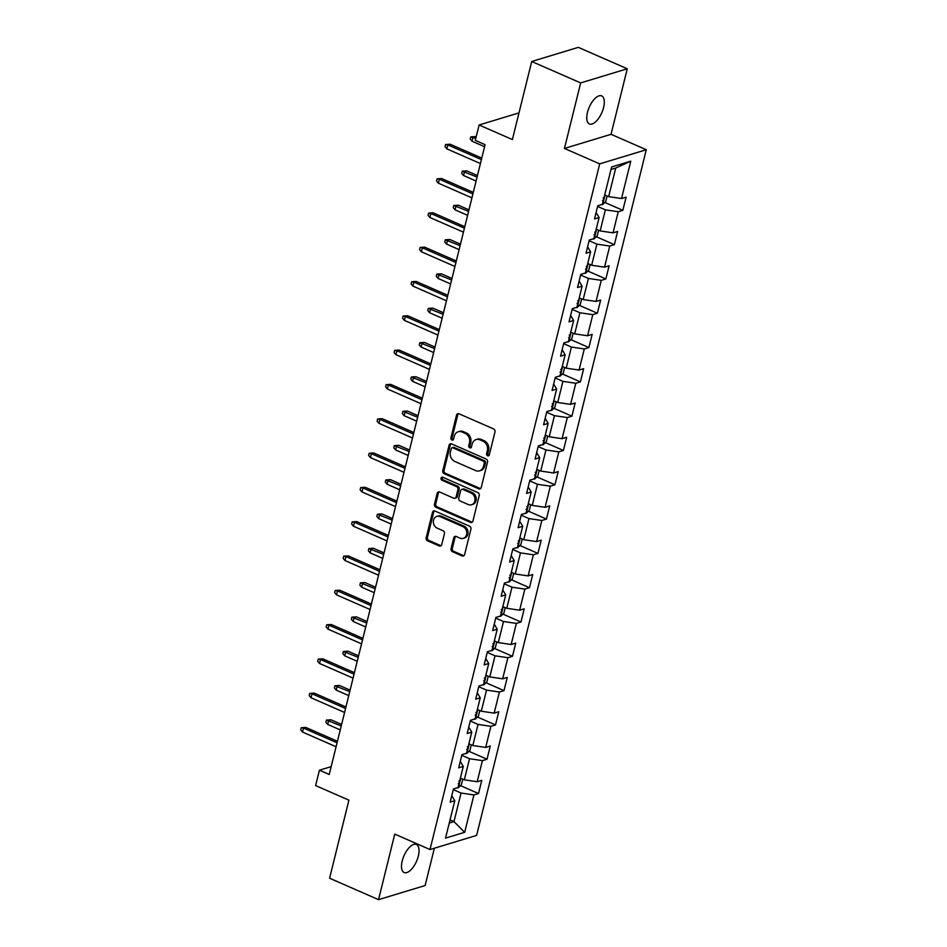 <?xml version="1.0" encoding="UTF-8"?>
<svg xmlns="http://www.w3.org/2000/svg" width="947" height="947" viewBox="0 0 947 947"><rect width="100%" height="100%" fill="white"/><g stroke="black" fill="none" stroke-linecap="round" stroke-linejoin="round"><path stroke-width="1.42" d="M487.587 455.779A1.645 1.373 -106.9 0 0 489.303 454.856L494.985 431.915A2.344 1.965 -106.9 0 0 493.588 428.92L458.999 413.78A2.344 1.965 -106.9 0 0 456.549 415.094L450.867 438.035A1.645 1.373 -106.9 0 0 453.554 439.207L454.288 436.236A7.505 6.274 -106.9 0 1 458.265 431.749A7.505 6.274 -106.9 0 1 462.148 432.021L465.036 433.288A7.505 6.274 -106.9 0 1 469.475 442.888L468.741 445.859A1.645 1.373 -106.9 0 0 471.428 447.031L472.162 444.06A7.505 6.274 -106.9 0 1 476.14 439.574A7.505 6.274 -106.9 0 1 480.022 439.846L482.911 441.113A7.505 6.274 -106.9 0 1 487.35 450.713L486.616 453.672A1.645 1.373 -106.9 0 0 487.587 455.779M476.14 439.574L477.395 439.183A7.505 6.274 -106.9 0 1 481.289 439.467L484.166 440.722A7.505 6.274 -106.9 0 1 488.605 450.322L487.871 453.293A1.645 1.373 -106.9 0 0 489.007 455.46M458.455 413.626A2.344 1.965 -106.9 0 0 457.803 414.715L452.121 437.644A1.645 1.373 -106.9 0 0 453.258 439.81M458.265 431.749L459.52 431.358A7.505 6.274 -106.9 0 1 463.414 431.643L466.291 432.909A7.505 6.274 -106.9 0 1 470.73 442.509L469.996 445.469A1.645 1.373 -106.9 0 0 471.133 447.635M418.337 856.052A15.306 6.854 113.6 0 0 416.42 844.475A15.306 6.854 113.6 0 0 402.215 860.941A15.306 6.854 113.6 0 0 404.144 872.518A15.306 6.854 113.6 0 0 418.337 856.052M603.594 107.484A15.306 6.854 113.6 0 0 601.665 95.907A15.306 6.854 113.6 0 0 587.471 112.373A15.306 6.854 113.6 0 0 589.401 123.95A15.306 6.854 113.6 0 0 603.594 107.484M451.068 548.704A2.344 1.965 -106.9 0 0 452.453 551.699L462.16 555.948A2.344 1.965 -106.9 0 0 464.61 554.634L470.919 529.16A2.344 1.965 -106.9 0 0 469.523 526.165L434.933 511.025A2.344 1.965 -106.9 0 0 432.483 512.339L426.174 537.813A2.344 1.965 -106.9 0 0 427.559 540.808L439.29 545.946A2.344 1.965 -106.9 0 0 441.74 544.62L444.439 533.717A2.344 1.965 -106.9 0 0 443.054 530.722L437.242 528.177A6.274 5.244 -106.9 0 1 433.335 522.022A6.274 5.244 -106.9 0 1 436.839 516.399A6.274 5.244 -106.9 0 1 440.095 516.636L462.87 526.603A6.274 5.244 -106.9 0 1 466.776 532.759A6.274 5.244 -106.9 0 1 463.261 538.381A6.274 5.244 -106.9 0 1 460.017 538.145L456.217 536.487A2.344 1.965 -106.9 0 0 453.755 537.801L451.068 548.704L452.323 548.325A2.344 1.965 -106.9 0 0 453.708 551.32L463.414 555.569A2.344 1.965 -106.9 0 0 463.959 555.711M580.665 82.91L564.448 148.442L611.052 134.308L627.269 68.776L580.665 82.91L531.717 61.484L512.398 139.552L479.111 124.98L475.299 140.381L485.089 144.666L329.225 774.48L319.435 770.195L315.623 785.596L348.91 800.156L329.592 878.224L378.54 899.65L425.144 885.516L434.377 848.216M564.448 148.442L599.7 163.867L430.009 849.542L394.757 834.118L378.54 899.65M478.768 488.818A2.344 1.965 -106.9 0 0 481.23 487.504L487.527 462.029A2.344 1.965 -106.9 0 0 486.142 459.035L451.541 443.894A2.344 1.965 -106.9 0 0 449.091 445.208L442.782 470.683A2.344 1.965 -106.9 0 0 444.179 473.678L478.768 488.818L480.034 488.439A2.344 1.965 -106.9 0 0 480.579 488.581M479.218 495.601L472.92 521.063A2.344 1.965 -106.9 0 1 470.458 522.389L435.869 507.249A2.344 1.965 -106.9 0 1 434.484 504.242L437.183 493.34A2.344 1.965 -106.9 0 1 439.633 492.026L453.66 498.169A2.344 1.965 -106.9 0 0 456.123 496.855L457.91 489.623A2.344 1.965 -106.9 0 0 456.525 486.616L441.918 480.224A1.645 1.373 -106.9 0 1 442.663 477.205L477.833 492.594A2.344 1.965 -106.9 0 1 479.218 495.601M531.717 61.484L578.321 47.35L627.269 68.776M599.7 163.867L646.292 149.733L476.613 835.408L430.009 849.542M460.491 785.643L478.519 793.539L481.786 780.34L477.193 781.737L482.414 760.619L487.018 759.234L490.274 746.035L485.681 747.432L490.901 726.313L495.506 724.928L498.773 711.73L494.168 713.127L499.4 692.008L503.993 690.623L507.261 677.425L502.656 678.821L507.888 657.703L512.481 656.318L515.748 643.12L511.155 644.516L516.375 623.398L520.968 622.001L524.236 608.814L519.643 610.211L524.863 589.093L529.468 587.696L532.723 574.509L528.13 575.906L533.35 554.788L537.955 553.391L541.222 540.204L536.618 541.589L541.85 520.483L546.443 519.086L549.71 505.899L545.105 507.284L550.337 486.178L554.93 484.781L558.197 471.594L553.604 472.979L558.825 451.873L563.418 450.476L566.685 437.289L562.092 438.674L567.312 417.568L571.917 416.171L575.172 402.972L570.579 404.369L575.8 383.263L580.404 381.866L583.672 368.667L579.067 370.064L584.299 348.958L588.892 347.561L592.159 334.362L587.554 335.759L592.786 314.653L597.379 313.256L600.647 300.057L596.054 301.454L601.274 280.348L605.867 278.951L609.134 265.752L604.541 267.149L609.761 246.042L614.366 244.646L617.622 231.447L613.029 232.844L618.249 211.737L622.854 210.341L626.121 197.142L621.516 198.539L630.773 161.156L611.632 166.956L602.375 204.339L597.782 205.736L594.515 218.935L599.108 217.538L596.113 212.495M478.519 793.539L473.926 794.935L464.669 832.318L445.528 838.119L454.785 800.736L450.18 802.133L453.447 788.934L458.052 787.537L463.272 766.431L458.679 767.828L461.947 754.629L466.54 753.232L471.76 732.126L467.167 733.523L470.434 720.324L475.027 718.927L480.247 697.821L475.654 699.217L478.922 686.019L483.515 684.622L488.747 663.516L484.142 664.912L487.409 651.714L492.002 650.317L497.234 629.21L492.629 630.607L495.897 617.408L500.501 616.012L505.722 594.905L501.129 596.302L504.396 583.103L508.989 581.707L514.209 560.6L509.616 561.985L512.883 548.798L517.476 547.402L522.697 526.295L518.104 527.68L521.371 514.493L525.964 513.096L531.196 491.99L526.591 493.375L529.858 480.188L534.451 478.791L539.683 457.673L535.079 459.07L538.346 445.883L542.951 444.486L548.171 423.368L543.578 424.765L546.833 411.578L551.438 410.181L556.658 389.063L552.065 390.46L555.333 377.273L559.926 375.876L565.146 354.758L560.553 356.155L563.82 342.956L568.413 341.571L573.645 320.453L569.04 321.85L572.308 308.651L576.901 307.266L582.133 286.148L577.528 287.545L580.795 274.346L585.4 272.961L590.62 251.843L586.027 253.24L589.283 240.041L593.887 238.644L599.108 217.538M461.769 755.315L469.546 758.725L464.326 779.831L460.384 778.114M460.266 761.388L463.272 766.431M464.326 779.831L477.193 781.737M469.546 758.725L482.414 760.619M470.257 721.01L478.034 724.419L472.813 745.526L468.872 743.809M468.765 727.083L471.76 732.126M472.813 745.526L485.681 747.432M478.034 724.419L490.901 726.313M478.744 686.705L486.521 690.114L481.301 711.221L477.359 709.504M477.252 692.778L480.247 697.821M481.301 711.221L494.168 713.127M486.521 690.114L499.4 692.008M487.243 652.4L495.021 655.809L489.788 676.916L485.847 675.199M485.74 658.461L488.747 663.516M489.788 676.916L502.656 678.821M495.021 655.809L507.888 657.703M495.731 618.095L503.508 621.504L498.276 642.611L494.346 640.894M494.227 624.156L497.234 629.21M498.276 642.611L511.155 644.516M503.508 621.504L516.375 623.398M504.218 583.79L511.996 587.199L506.775 608.305L502.833 606.577M502.715 589.851L505.722 594.905M506.775 608.305L519.643 610.211M511.996 587.199L524.863 589.093M512.706 549.485L520.483 552.894L515.263 574L511.321 572.272M511.214 555.546L514.209 560.6M515.263 574L528.13 575.906M520.483 552.894L533.35 554.788M521.193 515.18L528.971 518.589L523.75 539.695L519.808 537.967M519.702 521.241L522.697 526.295M523.75 539.695L536.618 541.589M528.971 518.589L541.85 520.483M529.693 480.875L537.47 484.284L532.238 505.39L528.296 503.662M528.189 486.936L531.196 491.99M532.238 505.39L545.105 507.284M537.47 484.284L550.337 486.178M538.18 446.57L545.957 449.967L540.725 471.085L536.795 469.357M536.677 452.63L539.683 457.673M540.725 471.085L553.604 472.979M545.957 449.967L558.825 451.873M546.668 412.265L554.445 415.662L549.224 436.78L545.283 435.052M545.164 418.325L548.171 423.368M549.224 436.78L562.092 438.674M554.445 415.662L567.312 417.568M555.155 377.96L562.932 381.357L557.712 402.475L553.77 400.747M553.664 384.02L556.658 389.063M557.712 402.475L570.579 404.369M562.932 381.357L575.8 383.263M563.643 343.654L571.42 347.052L566.199 368.17L562.258 366.442M562.151 349.715L565.146 354.758M566.199 368.17L579.067 370.064M571.42 347.052L584.299 348.958M572.142 309.349L579.919 312.747L574.687 333.865L570.745 332.137M570.639 315.41L573.645 320.453M574.687 333.865L587.554 335.759M579.919 312.747L592.786 314.653M580.629 275.044L588.407 278.442L583.174 299.56L579.244 297.832M579.126 281.105L582.133 286.148M583.174 299.56L596.054 301.454M588.407 278.442L601.274 280.348M589.117 240.739L596.894 244.137L591.674 265.255L587.732 263.526M587.614 246.8L590.62 251.843M591.674 265.255L604.541 267.149M596.894 244.137L609.761 246.042M597.604 206.434L605.382 209.832L600.161 230.938L596.219 229.221M600.161 230.938L613.029 232.844M605.382 209.832L618.249 211.737M630.773 161.156L615.728 168.045L608.649 196.633L604.707 194.916M608.649 196.633L621.516 198.539M611.052 134.308L646.292 149.733M331.166 766.644L319.435 770.195M518.992 112.882L479.111 124.98M615.728 168.045L611.004 169.477M450.038 819.889L453.98 821.617L461.059 793.03L453.282 789.632M449.257 823.05L453.98 821.617L464.669 832.318M451.778 795.693L454.785 800.736M461.059 793.03L473.926 794.935M604.825 202.445L622.854 210.341M596.338 236.75L614.366 244.646M587.838 271.055L605.867 278.951M579.351 305.36L597.379 313.256M570.863 339.665L588.892 347.561M562.376 373.97L580.404 381.866M553.888 408.287L571.917 416.171M545.389 442.592L563.418 450.476M536.902 476.897L554.93 484.781M528.414 511.202L546.443 519.086M519.927 545.508L537.955 553.391M511.439 579.813L529.468 587.696M502.94 614.118L520.968 622.001M494.452 648.423L512.481 656.318M485.965 682.728L503.993 690.623M477.477 717.033L495.506 724.928M468.99 751.338L487.018 759.234M450.997 443.741A2.344 1.965 -106.9 0 0 450.346 444.83L444.048 470.292A2.344 1.965 -106.9 0 0 445.433 473.299L480.034 488.439M484.248 463.225A1.645 1.373 -106.9 0 0 483.278 461.13L452.915 447.836A1.645 1.373 -106.9 0 0 451.198 448.76L450.417 451.885A7.505 6.274 -106.9 0 0 454.856 461.485L475.619 470.576A7.505 6.274 -106.9 0 0 479.502 470.848A7.505 6.274 -106.9 0 0 483.479 466.362L484.248 463.225L485.515 462.846A1.645 1.373 -106.9 0 0 484.544 460.751L483.278 461.13M452.062 447.777L453.317 447.398A1.645 1.373 -106.9 0 1 454.169 447.458L484.544 460.751M479.502 470.848L480.768 470.47A7.505 6.274 -106.9 0 0 484.734 465.971L483.479 466.362M485.515 462.846L484.734 465.971M439.088 491.884A2.344 1.965 -106.9 0 0 438.437 492.961L435.738 503.863A2.344 1.965 -106.9 0 0 437.123 506.858L471.724 521.998A2.344 1.965 -106.9 0 0 472.269 522.152M454.88 498.252L456.134 497.873A2.344 1.965 -106.9 0 0 457.377 496.465L459.165 489.232A2.344 1.965 -106.9 0 0 457.78 486.237L443.172 479.845L441.918 480.224M442.498 477.146A1.645 1.373 -106.9 0 0 443.172 479.845M468.22 504.538A6.274 5.244 -106.9 0 0 471.476 504.775A6.274 5.244 -106.9 0 0 474.98 499.152A6.274 5.244 -106.9 0 0 471.085 492.996L463.059 489.481A2.344 1.965 -106.9 0 0 460.597 490.795L458.81 498.027A2.344 1.965 -106.9 0 0 460.195 501.022L468.22 504.538M471.476 504.775L472.731 504.396A6.274 5.244 -106.9 0 0 476.246 498.761A6.274 5.244 -106.9 0 0 472.34 492.606L471.085 492.996M461.84 489.386L463.107 489.007A2.344 1.965 -106.9 0 1 464.314 489.102L472.34 492.606M455.673 536.333A2.344 1.965 -106.9 0 0 455.022 537.423L452.323 548.325M463.261 538.381L464.527 538.003A6.274 5.244 -106.9 0 0 468.031 532.368A6.274 5.244 -106.9 0 0 464.125 526.212L462.87 526.603M436.839 516.399L438.106 516.02A6.274 5.244 -106.9 0 1 441.361 516.245L464.125 526.212M434.389 510.871A2.344 1.965 -106.9 0 0 433.738 511.96L427.428 537.423A2.344 1.965 -106.9 0 0 428.825 540.429L440.544 545.555A2.344 1.965 -106.9 0 0 441.089 545.709M607.122 195.97L605.737 201.569L602.671 204.528A6.333 2.024 -166.1 0 1 601.12 204.73M602.517 200.539C604.02 199.497 604.245 198.621 603.168 197.899M472.044 141.221L470.221 139.079L470.766 136.877L475.287 136.581L473.027 137.268L472.044 141.221L484.58 146.714M470.766 136.877L475.773 138.463M475.287 136.581L476.152 136.948M481.774 158.078L450.097 144.216L447.836 144.903L481.396 159.593M446.854 148.868L445.031 146.714L445.575 144.524L447.836 144.903L446.854 148.868L480.413 163.547M445.575 144.524L450.097 144.216M598.622 230.275L597.237 235.874L594.171 238.833A6.333 2.024 -166.1 0 1 592.621 239.035M594.029 234.844C595.533 233.802 595.746 232.926 594.68 232.204M463.557 175.526L461.734 173.384L462.278 171.182L466.8 170.886L464.539 171.573L463.557 175.526L476.092 181.019M462.278 171.182L477.075 177.053M466.8 170.886L477.454 175.538M590.135 264.58L588.75 270.179L585.684 273.138A6.333 2.024 -166.1 0 1 584.133 273.34M585.53 269.149C587.045 268.108 587.258 267.232 586.193 266.509M455.069 209.832L453.246 207.689L453.791 205.487L458.312 205.191L456.04 205.878L455.069 209.832L467.605 215.324M453.791 205.487L468.587 211.37M458.312 205.191L468.954 209.855M473.287 192.383L441.61 178.521L439.349 179.208L472.908 193.898M438.366 183.173L436.543 181.019L437.088 178.829L439.349 179.208L438.366 183.173L471.926 197.864M437.088 178.829L441.61 178.521M464.788 226.688L433.122 212.826L430.861 213.513L464.421 228.203M429.879 217.479L428.056 215.324L428.6 213.134L430.861 213.513L429.879 217.479L463.438 232.169M428.6 213.134L433.122 212.826M581.647 298.885L580.262 304.484L577.197 307.444A6.333 2.024 -166.1 0 1 575.646 307.645M577.043 303.454C578.558 302.424 578.771 301.537 577.694 300.815M446.582 244.137L444.747 241.994L445.291 239.792L449.825 239.496L447.552 240.183L446.582 244.137L459.117 249.629M445.291 239.792L460.1 245.675M449.825 239.496L460.467 244.16M573.16 333.19L571.775 338.789L568.709 341.749A6.333 2.024 -166.1 0 1 567.158 341.95M568.555 337.759C570.07 336.73 570.283 335.842 569.206 335.12M438.082 278.442L436.259 276.299L436.804 274.097L441.338 273.801L439.065 274.488L438.082 278.442L450.63 283.934M436.804 274.097L451.601 279.981M441.338 273.801L451.979 278.465M564.672 367.495L563.287 373.094L560.222 376.066A6.333 2.024 -166.1 0 1 558.671 376.255M560.068 372.064C561.571 371.035 561.796 370.147 560.719 369.425M429.595 312.759L427.772 310.604L428.316 308.402L432.838 308.106L430.577 308.793L429.595 312.759L442.131 318.239M428.316 308.402L443.113 314.286M432.838 308.106L443.492 312.77M456.3 260.993L424.635 247.131L422.362 247.818L455.921 262.508M421.391 251.784L419.568 249.641L420.101 247.439L422.362 247.818L421.391 251.784L454.951 266.474M420.101 247.439L424.635 247.131M447.813 295.298L416.147 281.437L413.875 282.123L447.434 296.813M412.892 286.089L411.069 283.946L411.614 281.744L413.875 282.123L412.892 286.089L446.463 300.779M411.614 281.744L416.147 281.437M439.325 329.603L407.648 315.742L405.387 316.44L438.946 331.119M404.405 320.394L402.582 318.251L403.126 316.049L405.387 316.44L404.405 320.394L437.964 335.084M403.126 316.049L407.648 315.742M556.173 401.8L554.788 407.399L551.734 410.371A6.333 2.024 -166.1 0 1 550.171 410.56M551.58 406.37C553.084 405.34 553.308 404.452 552.231 403.73M421.107 347.064L419.284 344.909L419.829 342.707L424.351 342.412L422.09 343.098L421.107 347.064L433.643 352.544M419.829 342.707L434.626 348.591M424.351 342.412L435.004 347.076M430.838 363.908L399.161 350.059L396.9 350.745L430.459 365.424M395.917 354.699L394.094 352.556L394.639 350.354L396.9 350.745L395.917 354.699L429.476 369.389M394.639 350.354L399.161 350.059M547.686 436.105L546.301 441.704L543.235 444.676A6.333 2.024 -166.1 0 1 541.684 444.865M543.081 440.675C544.596 439.645 544.809 438.757 543.744 438.035M412.62 381.369L410.797 379.214L411.341 377.024L415.863 376.717L413.59 377.403L412.62 381.369L425.156 386.85M411.341 377.024L426.138 382.896M415.863 376.717L426.505 381.381M422.338 398.214L390.673 384.364L388.412 385.05L421.971 399.741M387.43 389.004L385.607 386.861L386.151 384.66L388.412 385.05L387.43 389.004L420.989 403.694M386.151 384.66L390.673 384.364M539.198 470.41L537.813 476.01L534.747 478.981A6.333 2.024 -166.1 0 1 533.197 479.17M534.593 474.98C536.109 473.95 536.322 473.074 535.244 472.34M404.132 415.674L402.297 413.519L402.842 411.329L407.376 411.022L405.103 411.708L404.132 415.674L416.668 421.155M402.842 411.329L417.651 417.201M407.376 411.022L418.018 415.686M413.851 432.53L382.186 418.669L379.913 419.355L413.472 434.046M378.942 423.309L377.119 421.166L377.652 418.965L379.913 419.355L378.942 423.309L412.501 437.999M377.652 418.965L382.186 418.669M530.711 504.715L529.326 510.326L526.26 513.286A6.333 2.024 -166.1 0 1 524.709 513.475M526.106 509.285C527.621 508.255 527.834 507.379 526.757 506.645M395.633 449.979L393.81 447.824L394.354 445.635L398.888 445.327L396.615 446.013L395.633 449.979L408.181 455.46M394.354 445.635L409.151 451.506M398.888 445.327L409.53 449.991M405.363 466.835L373.698 452.974L371.425 453.66L404.985 468.351M370.443 457.614L368.62 455.471L369.164 453.27L371.425 453.66L370.443 457.614L404.014 472.304M369.164 453.27L373.698 452.974M522.223 539.021L520.838 544.632L517.772 547.591A6.333 2.024 -166.1 0 1 516.222 547.78M517.618 543.59C519.122 542.56 519.347 541.684 518.269 540.95M387.145 484.284L385.322 482.13L385.867 479.94L390.389 479.632L388.128 480.318L387.145 484.284L399.681 489.765M385.867 479.94L400.664 485.811M390.389 479.632L401.043 484.296M396.876 501.141L365.199 487.279L362.938 487.965L396.497 502.656M361.955 491.919L360.132 489.777L360.677 487.575L362.938 487.965L361.955 491.919L395.515 506.609M360.677 487.575L365.199 487.279M513.724 573.326L512.339 578.937L509.285 581.896A6.333 2.024 -166.1 0 1 507.722 582.085M509.131 577.895C510.634 576.865 510.859 575.989 509.782 575.255M378.658 518.589L376.835 516.446L377.38 514.245L381.901 513.937L379.64 514.623L378.658 518.589L391.194 524.07M377.38 514.245L392.176 520.116M381.901 513.937L392.555 518.601M388.388 535.446L356.711 521.584L354.45 522.27L388.01 536.961M353.468 526.224L351.645 524.082L352.189 521.88L354.45 522.27L353.468 526.224L387.027 540.915M352.189 521.88L356.711 521.584M505.236 607.631L503.851 613.242L500.785 616.201A6.333 2.024 -166.1 0 1 499.235 616.39M500.643 612.2C502.147 611.17 502.36 610.294 501.294 609.56M370.17 552.894L368.347 550.752L368.892 548.55L373.414 548.242L371.153 548.94L370.17 552.894L382.706 558.387M368.892 548.55L383.689 554.421M373.414 548.242L384.056 552.906M379.889 569.751L348.224 555.889L345.963 556.576L379.522 571.266M344.98 560.529L343.157 558.387L343.702 556.185L345.963 556.576L344.98 560.529L378.54 575.22M343.702 556.185L348.224 555.889M496.749 641.948L495.364 647.547L492.298 650.506A6.333 2.024 -166.1 0 1 490.747 650.707M492.144 646.505C493.659 645.475 493.872 644.599 492.795 643.865M361.683 587.199L359.848 585.057L360.393 582.855L364.926 582.559L362.654 583.245L361.683 587.199L374.219 592.692M360.393 582.855L375.201 588.726M364.926 582.559L375.568 587.211M371.402 604.056L339.736 590.194L337.463 590.881L371.035 605.571M336.493 594.834L334.67 592.692L335.214 590.49L337.463 590.881L336.493 594.834L370.052 609.525M335.214 590.49L339.736 590.194M488.261 676.253L486.876 681.852L483.81 684.811A6.333 2.024 -166.1 0 1 482.26 685.012M483.657 680.81C485.172 679.78 485.385 678.904 484.308 678.17M353.184 621.504L351.361 619.362L351.905 617.16L356.439 616.864L354.166 617.551L353.184 621.504L365.731 626.997M351.905 617.16L366.702 623.031M356.439 616.864L367.081 621.516M362.914 638.361L331.249 624.499L328.976 625.186L362.535 639.876M327.993 629.139L326.17 626.997L326.715 624.795L328.976 625.186L327.993 629.139L361.565 643.83M326.715 624.795L331.249 624.499M479.774 710.558L478.389 716.157L475.323 719.116A6.333 2.024 -166.1 0 1 473.772 719.318M475.169 715.115C476.672 714.085 476.897 713.209 475.82 712.487M344.696 655.809L342.873 653.667L343.418 651.465L347.94 651.169L345.679 651.856L344.696 655.809L357.232 661.302M343.418 651.465L358.215 657.336M347.94 651.169L358.593 655.821M354.427 672.666L322.749 658.804L320.488 659.491L354.048 674.181M319.506 663.456L317.683 661.302L318.228 659.1L320.488 659.491L319.506 663.456L353.065 678.135M318.228 659.1L322.749 658.804M471.275 744.863L469.89 750.462L466.835 753.421A6.333 2.024 -166.1 0 1 465.273 753.623M466.682 749.432C468.185 748.39 468.41 747.514 467.333 746.792M336.209 690.114L334.386 687.972L334.93 685.77L339.452 685.474L337.191 686.161L336.209 690.114L348.745 695.607M334.93 685.77L349.727 691.641M339.452 685.474L350.106 690.126M345.939 706.971L314.262 693.109L312.001 693.796L345.56 708.486M311.018 697.761L309.195 695.607L309.74 693.417L312.001 693.796L311.018 697.761L344.578 712.44M309.74 693.417L314.262 693.109M462.787 779.168L461.402 784.767L458.336 787.726A6.333 2.024 -166.1 0 1 456.785 787.928M458.194 783.737C459.697 782.696 459.911 781.82 458.845 781.097M327.721 724.419L325.898 722.277L326.443 720.075L330.965 719.779L328.704 720.466L327.721 724.419L340.257 729.912M326.443 720.075L341.24 725.947M330.965 719.779L341.607 724.431M337.44 741.276L305.774 727.414L303.514 728.101L337.073 742.791M302.531 732.067L300.708 729.912L301.253 727.722L303.514 728.101L302.531 732.067L336.09 746.745M301.253 727.722L305.774 727.414M488.605 450.322L487.35 450.713M484.166 440.722L482.911 441.113M481.289 439.467L480.022 439.846M469.996 445.469L468.741 445.859M470.73 442.509L469.475 442.888M466.291 432.909L465.036 433.288M463.414 431.643L462.148 432.021M452.121 437.644L450.867 438.035M457.803 414.715L456.549 415.094M487.871 453.293L486.616 453.672M445.433 473.299L444.179 473.678M444.048 470.292L442.782 470.683M450.346 444.83L449.091 445.208M454.169 447.458L452.915 447.836M471.724 521.998L470.458 522.389M437.123 506.858L435.869 507.249M435.738 503.863L434.484 504.242M438.437 492.961L437.183 493.34M457.377 496.465L456.123 496.855M459.165 489.232L457.91 489.623M457.78 486.237L456.525 486.616M464.314 489.102L463.059 489.481M455.022 537.423L453.755 537.801M441.361 516.245L440.095 516.636M440.544 545.555L439.29 545.946M428.825 540.429L427.559 540.808M427.428 537.423L426.174 537.813M433.738 511.96L432.483 512.339M463.414 555.569L462.16 555.948M453.708 551.32L452.453 551.699M602.742 204.457L605.062 195.07M594.254 238.762L596.574 229.375M585.767 273.067L588.087 263.68M577.279 307.373L579.6 297.985M568.78 341.678L571.112 332.29M560.293 375.983L562.625 366.596M551.805 410.288L554.125 400.901M543.318 444.593L545.638 435.206M534.83 478.91L537.15 469.511M526.331 513.215L528.663 503.828M517.843 547.52L520.175 538.133M509.356 581.825L511.676 572.438M500.868 616.13L503.188 606.743M492.381 650.435L494.701 641.048M483.881 684.74L486.213 675.353M475.394 719.045L477.726 709.658M466.907 753.35L469.227 743.963M458.419 787.655L460.739 778.268"/></g></svg>
